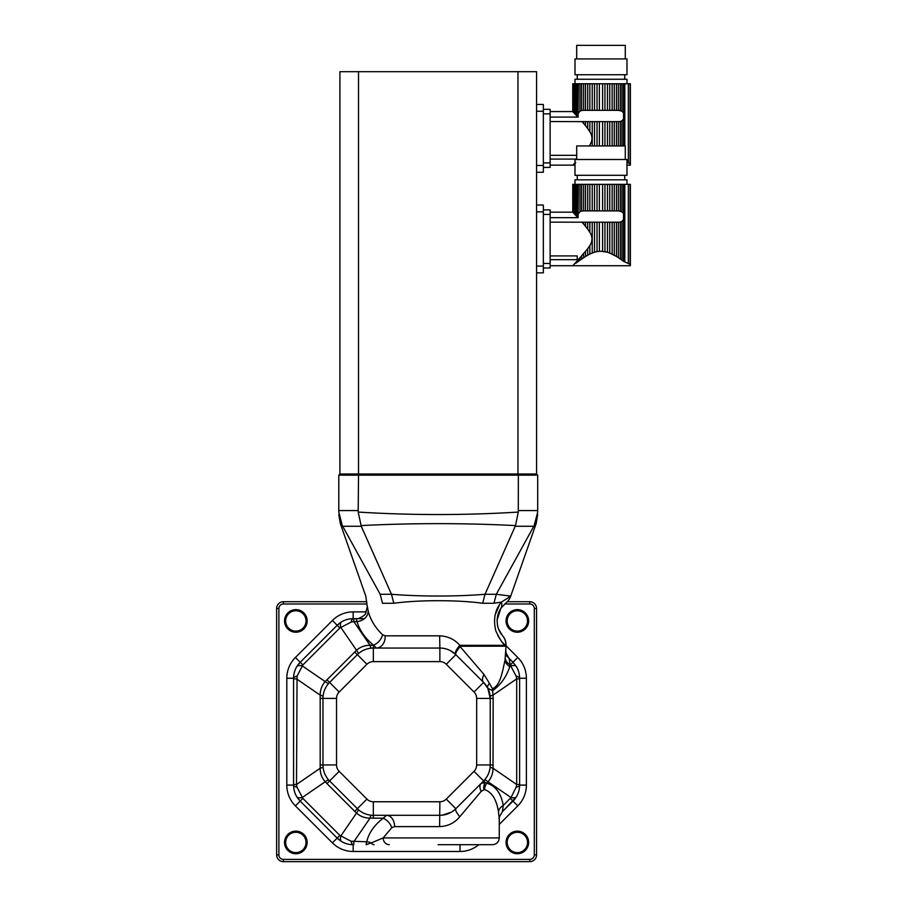 <?xml version="1.0" encoding="UTF-8"?>
<svg xmlns="http://www.w3.org/2000/svg" width="907" height="907" viewBox="0 0 907 907"><rect width="100%" height="100%" fill="white"/><g stroke="black" fill="none" stroke-linecap="round" stroke-linejoin="round"><path stroke-width="1.36" d="M585.503 226.308L587.713 229.131L587.713 222.215L585.503 222.215L585.503 226.308L583.586 224.018L583.586 222.215L581.943 222.136L583.541 223.972M583.586 222.215L585.503 222.215M587.6 228.995L589.845 232.294L589.845 222.215L587.713 222.215M590.74 253.677L592.237 253.042L592.237 222.215L589.845 222.215M589.845 232.294C592.668 236.738 592.668 241.171 589.845 245.593L589.845 254.096L587.713 255.196L587.713 248.756L575.798 262.486M592.237 253.042L594.516 252.237L594.516 222.215L592.237 222.215M594.516 252.237L597.033 251.613L597.033 222.215L594.516 222.215M597.033 251.613L599.391 251.296L599.391 222.215L597.033 222.215M599.391 251.296L602.588 251.296L602.588 222.215L599.391 222.215M601.126 251.228L607.463 252.237L604.946 251.613L604.946 222.215L602.588 222.215M610.955 253.552L607.463 252.237L607.463 222.215L604.946 222.215M613.053 254.799L612.134 254.096L612.134 222.215L614.266 222.215L614.266 255.196L616.465 256.466L609.742 253.042L609.742 222.215L607.463 222.215M612.134 222.215L609.742 222.215M616.465 222.215L618.393 222.215L618.393 257.679L620.331 258.983L616.465 256.466L616.465 222.215L614.266 222.215M587.713 184.359L585.503 184.359L585.503 210.912L587.713 210.912L587.713 184.359L589.845 184.359L589.845 210.912L592.237 210.912L592.237 184.359L594.516 184.359L594.516 210.912L597.033 210.912L597.033 184.359L599.391 184.359L599.391 210.912L602.588 210.912L602.588 184.359L604.946 184.359L604.946 210.912L607.463 210.912L607.463 184.359L609.742 184.359L609.742 210.912L612.134 210.912L612.134 184.359L614.266 184.359L614.266 210.912L616.465 210.912L616.465 184.359L618.393 184.359L618.393 210.912L621.987 211.739L623.54 213.61L623.54 219.517L621.987 221.399L621.987 260.15L623.54 261.284L620.331 258.983L620.331 222.079L618.393 222.215M621.987 221.399L620.331 222.079M575.775 262.52L572.748 265.728L550.13 265.728M577.022 262.35L575.775 263.325L578.36 259.731L578.36 261.341L577.022 262.35L581.636 258.983L581.636 256.103M587.713 248.756L589.845 245.593M583.054 222.215L550.13 222.136M550.13 259.663L577.249 259.663L577.249 255.921L550.13 255.921M596.874 251.647L595.797 251.885M585.503 251.579L585.503 256.466L578.36 261.341M572.941 212.363L572.941 184.359M574.8 263.563L572.759 265.717M573.36 212.805L574.8 214.324L573.95 213.428L573.95 184.359L575.775 184.359L575.775 215.367L577.022 216.716L577.022 184.359L575.775 184.359M575.775 215.367L574.8 214.324L574.8 184.359M550.13 217.669L578.11 217.669L578.36 184.359L581.636 184.359L581.636 211.059L583.586 210.912L583.586 184.359L581.636 184.359M578.36 213.78L579.981 211.739L579.981 184.359M579.981 260.15L579.981 257.939M581.636 258.983L583.586 257.679L583.586 253.869M626.975 184.359L626.975 179.835L574.993 179.835L574.993 184.359M573.36 184.359L573.95 184.359M577.022 184.359L578.36 184.359M578.11 217.669L577.022 216.716M579.981 211.739L581.636 211.059M583.586 184.359L585.503 184.359M585.503 210.912L583.586 210.912M585.503 256.466L587.713 255.196M589.845 210.912L587.713 210.912M592.237 184.359L589.845 184.359M594.516 210.912L592.237 210.912M597.033 184.359L594.516 184.359M599.391 210.912L597.033 210.912M602.588 184.359L599.391 184.359M604.946 210.912L602.588 210.912M607.463 184.359L604.946 184.359M609.742 210.912L607.463 210.912M612.134 184.359L609.742 184.359M614.266 210.912L612.134 210.912M616.465 184.359L614.266 184.359M618.393 210.912L616.465 210.912M618.925 210.912L620.331 211.059L620.331 184.359L618.393 184.359M620.331 184.359L621.987 184.359L621.987 211.739M624.254 216.047L623.54 213.61L623.54 184.359L621.987 184.359M623.54 184.359L630.365 184.359L630.365 265.717M630.07 184.359L630.07 264.356C630.456 266.182 630.456 266.182 630.07 264.356C630.456 266.182 630.456 266.182 630.07 264.356L623.54 261.284L624.798 261.964L624.798 184.359M577.249 179.835L577.249 175.312M626.975 175.312L574.993 175.312L574.993 159.496L626.975 159.496L626.975 175.312M576.693 159.496L576.693 145.936L625.286 145.936L625.286 159.496M543.35 263.472L550.13 263.472L550.13 214.415L543.35 214.415M543.35 209.902L550.13 209.902L550.13 214.415M550.13 263.472L550.13 267.984L543.35 267.984M358.526 71.687L339.921 71.687L339.921 474.01L358.526 474.01L358.197 512.07C411.563 515.369 464.928 515.369 518.294 512.07L518.351 475.143L338.787 475.143L339.921 474.01L536.57 474.01L536.57 71.687L517.954 71.687L517.954 474.01L536.57 474.01L537.692 475.143L518.351 475.143L517.954 474.01L358.526 474.01L358.526 71.687L517.954 71.687M537.692 475.143L537.692 512.07L534.189 525.584C536.853 522.999 536.853 522.999 534.189 525.584L496.31 594.266L510.562 596.103A18.083 18.038 -98.1 0 0 510.426 596.5L510.426 596.5A13.56 13.492 52.4 0 1 505.834 603.008L500.755 608.472C496.957 614.493 496.186 621.272 498.431 628.823L502.569 635.784A13.56 13.469 138.9 0 1 505.845 645.501L505.845 645.501A11.303 11.258 -104.5 0 0 505.823 646.181L459.815 646.249A11.303 2.653 -46 0 0 455.563 654.389L450.325 650.614M537.692 512.07C537.692 515.369 537.692 515.369 537.692 512.07L534.189 525.584M338.787 475.143L338.787 510.584L358.129 510.584M358.197 512.07L361.258 526.264L342.676 526.264L342.302 525.584C339.637 522.999 339.637 522.999 342.302 525.584L338.787 512.07C338.787 515.369 338.787 515.369 338.787 512.07L338.787 510.584M342.676 526.264L380.18 594.266C361.122 596.625 361.122 596.625 380.18 594.266L382.516 603.268C361.621 599.844 361.621 599.844 382.516 603.268L393.797 603.268C418.649 599.844 457.899 599.844 482.694 603.268L485.007 594.289L496.299 594.289L493.975 603.268L482.694 603.268M518.294 512.07L515.505 525.584C464.01 522.999 412.504 522.999 360.986 525.584M533.815 526.264L515.221 526.264L515.505 525.584M361.258 526.264L391.473 594.266C419.136 596.625 457.366 596.613 485.018 594.266L485.007 594.289M380.192 594.289L391.473 594.266M509.417 596.987L508.419 597.52M503.714 643.755L505.324 645.331C503.102 644.355 499.938 639.548 495.834 630.909C493.079 619.345 494.939 609.731 501.401 602.089L510.426 596.5M497.013 620.49L500.755 608.472A13.56 9.081 33.5 0 0 501.401 602.089L493.975 603.268M515.221 526.264L485.018 594.266M367.369 606.454L368.208 611.193C370.544 620.014 375.328 627.859 382.573 634.741L385.124 635.83A11.303 8.753 -90 0 1 376.394 648.052L373.446 645.138A11.303 7.902 129.5 0 0 382.573 634.741M385.124 635.83L439.634 635.83C447.865 636.158 454.588 639.333 459.826 645.331A11.303 3.265 -46 0 0 455.563 654.389L483.612 682.427A22.607 22.607 0 0 1 490.233 698.413L487.864 688.356A11.303 5.159 153.6 0 1 489.451 683.322L492.444 688.696C500.777 685.726 502.773 669.309 505.018 660.307L506.061 645.557C506.038 641.555 504.916 638.335 502.682 635.898M391.484 594.289L393.797 603.268M499.576 604.606L494.973 615.377M497.784 635.512L500.63 640.093M502.127 641.986L503.691 643.732M507.33 601.715L529.79 601.715A6.78 6.78 0 0 1 536.57 608.495L536.57 854.87A6.78 6.78 0 0 1 529.79 861.65L283.415 861.65A6.78 6.78 0 0 1 276.635 854.87L276.635 608.495A6.78 6.78 0 0 1 283.415 601.715L366.836 601.715M537.692 514.598L536.162 523.577L510.607 596.409C508.952 601.262 504.485 604.039 505.834 603.008L505.936 602.94M449.532 650.228L448.568 649.797M446.459 649.038L444.362 648.505M439.634 635.83L439.872 648.052A22.607 22.607 0 0 1 455.847 654.673L446.267 664.264A9.036 9.036 0 0 0 439.872 661.611L373.333 661.611A9.036 9.036 0 0 0 366.938 664.264L339.184 692.018A9.036 9.036 0 0 0 336.531 698.413L336.531 764.952A9.036 9.036 0 0 0 339.184 771.347L366.938 799.101A9.036 9.036 0 0 0 373.333 801.754L439.872 801.754A9.036 9.036 0 0 0 446.267 799.101L474.021 771.347A9.036 9.036 0 0 0 476.663 764.952L476.663 698.413A9.036 9.036 0 0 0 474.021 692.018L446.267 664.264M368.208 611.193A11.303 9.365 -15.9 0 1 357.041 621.59L356.134 618.665L353.798 618.665L353.798 621.59L351.032 622.145L339.864 627.973L302.881 664.944L297.065 676.112L296.51 784.487L297.065 787.253L302.881 798.421L339.864 835.392L351.032 841.22L366.7 841.775C368.809 832.932 374.296 825.087 383.151 818.239A11.303 7.71 -127.4 0 1 391.767 827.706L383.173 837.921L499.269 837.921C498.873 842.036 496.605 844.292 492.49 844.7L438.138 844.7M489.451 683.322L483.975 674.445L459.815 646.249A11.303 3.594 -90 0 1 459.826 645.331L505.324 645.331A11.303 11.167 -90 0 0 505.278 646.249M483.975 674.445A11.303 6.134 -45 0 0 483.612 682.427A22.607 22.607 0 0 1 490.233 698.413L490.233 764.952A22.607 22.607 0 0 1 483.612 780.938L455.847 808.693A22.607 22.607 0 0 1 439.872 815.314L373.333 815.314A22.607 22.607 0 0 1 357.347 808.693L329.592 780.938A22.607 22.607 0 0 1 322.971 764.952L322.971 698.413A22.607 22.607 0 0 1 329.592 682.427L357.347 654.673A22.607 22.607 0 0 1 373.333 648.052L373.446 645.138C365.033 638.143 359.569 630.297 357.041 621.59L353.798 621.59L370.045 645.262A18.083 2.233 -94.6 0 0 371.507 648.131C366.541 648.562 362.165 650.432 358.367 653.709L357.347 654.673A22.607 22.607 0 0 1 373.333 648.052L439.872 648.052A22.607 22.607 0 0 1 455.847 654.673A11.303 2.653 -45 0 1 460.189 646.68M502.569 635.784L502.059 635.172M501.152 633.97L500.04 632.236M499.882 631.952L498.612 629.277M498.431 628.823L497.455 625.422M295.841 632.236A11.303 11.303 0 0 1 286.056 615.275A11.303 11.303 0 0 1 305.636 615.275A11.303 11.303 0 0 1 295.841 632.236M517.353 632.236A11.303 11.303 0 0 1 507.569 615.275A11.303 11.303 0 0 1 527.137 615.275A11.303 11.303 0 0 1 517.353 632.236M517.353 853.736A11.303 11.303 0 0 1 507.569 836.787A11.303 11.303 0 0 1 527.137 836.787A11.303 11.303 0 0 1 517.353 853.736M295.841 853.736A11.303 11.303 0 0 1 286.056 836.787A11.303 11.303 0 0 1 305.636 836.787A11.303 11.303 0 0 1 295.841 853.736M474.021 771.347L483.612 780.938L481.152 783.399L485.098 782.435L486.696 783.206C495.471 785.711 501.004 793.126 503.283 805.45L510.992 797.548L516.128 787.253L516.695 784.487L516.695 678.878L516.128 676.112L510.153 664.786L509.122 658.391L512.988 662.269L505.755 655.024M373.333 661.611L373.333 648.052L371.507 648.131M364.342 618.665L353.163 618.665A18.083 3.628 90 0 0 351.032 622.145M505.29 658.471A11.303 8.163 9.1 0 0 510.153 664.786L509.825 666.622C506.287 677.098 500.539 685.114 492.58 690.681L487.864 688.356L483.612 682.427L474.021 692.018M510.312 664.944L512.988 662.269L516.4 666.645A18.083 5.419 -30.9 0 0 510.992 665.829L509.825 666.622A11.303 8.254 10.9 0 1 505.018 660.307M490.154 696.587A18.083 2.233 175.4 0 1 493.023 695.125L492.58 690.681A11.303 9.036 90.8 0 1 492.444 688.696M499.269 837.921L499.269 818.567L498.453 811.765C496.514 799.418 491.855 792.004 484.451 789.521L481.186 791.392L459.838 816.685C454.622 822.966 447.877 826.277 439.612 826.617L394.613 826.617A11.303 8.084 -90 0 0 386.529 815.314L383.151 818.239L370.045 818.103C364.886 818.114 360.374 816.447 356.508 813.103L325.182 781.777C321.838 777.934 320.171 773.422 320.182 768.24L320.182 695.125C320.171 689.978 321.838 685.465 325.182 681.588L356.508 650.262C360.351 646.929 364.863 645.262 370.045 645.262L373.333 645.138M295.841 631.102A10.17 10.17 0 0 0 304.65 615.842A10.17 10.17 0 0 0 287.031 615.842A10.17 10.17 0 0 0 295.841 631.102M302.881 664.944L300.206 662.269A22.607 22.607 0 0 0 293.585 678.255C293.664 673.799 294.741 669.922 296.793 666.645L300.206 662.269L337.189 625.286L300.206 662.269L295.41 657.473L332.393 620.49A29.387 29.387 0 0 1 353.163 611.885L366.417 611.885M366.938 799.101L357.347 808.693L358.367 809.656C362.108 812.921 366.485 814.781 371.507 815.246A18.083 2.233 94.6 0 0 370.045 818.103L353.798 841.775L353.798 844.7L353.163 844.7C348.707 844.61 344.841 843.544 341.554 841.492L337.189 838.079L300.206 801.096L296.793 796.731A22.607 22.607 0 0 0 300.206 801.096L337.189 838.079A22.607 22.607 0 0 0 347.12 843.873M510.312 798.421L512.988 801.096A22.607 22.607 0 0 0 516.4 796.731L502.319 811.776L512.988 801.096L517.784 805.892L499.269 824.406M349.66 618.948A22.607 22.607 0 0 0 346.304 619.742M358.367 653.709A18.083 1.44 -131.4 0 0 356.508 650.262L340.737 627.293A18.083 5.419 59.1 0 1 341.554 621.885A22.607 22.607 0 0 0 337.189 625.286L341.554 621.885C344.841 619.821 348.707 618.755 353.163 618.665L353.163 611.885M295.841 852.614A10.17 10.17 0 0 0 304.65 837.354A10.17 10.17 0 0 0 287.031 837.354A10.17 10.17 0 0 0 295.841 852.614M517.353 631.102A10.17 10.17 0 0 0 526.162 615.842A10.17 10.17 0 0 0 508.544 615.842A10.17 10.17 0 0 0 517.353 631.102M293.857 788.625A22.607 22.607 0 0 0 294.65 791.958M517.353 852.614A10.17 10.17 0 0 0 526.162 837.354A10.17 10.17 0 0 0 508.544 837.354A10.17 10.17 0 0 0 517.353 852.614M438.342 844.7L460.03 844.7L460.03 851.48L353.163 851.48A29.387 29.387 0 0 1 332.393 842.875L295.41 805.892A29.387 29.387 0 0 1 286.805 785.111L286.805 678.255A29.387 29.387 0 0 1 295.41 657.473M516.4 666.645C518.464 669.922 519.53 673.788 519.609 678.255A22.607 22.607 0 0 0 519.258 674.286M516.128 676.112A18.083 3.628 0 0 1 519.609 678.255L519.609 785.111C519.541 789.487 518.475 793.364 516.4 796.731A18.083 5.419 30.9 0 1 510.992 797.548L488.023 781.777L486.696 783.206A11.303 8.424 -74.9 0 0 484.451 789.521M336.531 764.952L322.971 764.952L323.039 766.778C323.482 771.732 325.341 776.12 328.629 779.918A18.083 1.44 138.6 0 0 325.182 781.777L302.201 797.548A18.083 5.419 -30.9 0 1 296.793 796.731C294.741 793.444 293.675 789.578 293.585 785.111L293.585 678.255A18.083 3.628 0 0 1 297.065 676.112M476.663 698.413L493.147 698.413L493.023 695.125L516.695 678.878L519.609 678.878M326.905 679.751L329.592 682.427L328.629 683.459C325.364 687.189 323.493 691.565 323.039 696.587L322.971 698.413L336.531 698.413M296.793 666.645A18.083 5.419 30.9 0 1 302.201 665.829L325.182 681.588A18.083 1.44 -138.6 0 0 328.629 683.459M341.554 841.492A18.083 5.419 -59.1 0 1 340.737 836.084L356.508 813.103A18.083 1.44 131.4 0 0 358.367 809.656M353.163 851.48L353.163 844.7A18.083 3.628 -90 0 1 351.032 841.22M516.128 787.253A18.083 3.628 0 0 0 519.609 785.111L526.389 785.111A29.387 29.387 0 0 1 517.784 805.892M483.737 789.487A11.303 8.378 -99.1 0 1 485.098 782.435L483.612 780.938L484.565 779.918C487.841 776.177 489.701 771.8 490.154 766.778A18.083 2.233 -175.4 0 0 493.023 768.24L516.695 784.487L519.609 784.487M286.805 785.111L293.585 785.111A18.083 3.628 0 0 0 297.065 787.253M498.453 811.765A11.303 8.208 -10.1 0 1 503.283 805.45L502.319 811.776C499.372 816.719 498.362 818.987 499.269 818.567M293.585 784.487L296.51 784.487L320.182 768.24A18.083 2.233 175.4 0 0 323.039 766.778M293.585 678.878L296.51 678.878L320.182 695.125A18.083 2.233 -175.4 0 1 323.039 696.587M374.047 844.7A6.78 4.07 -90 0 1 371.292 842.92L366.111 844.7L366.7 841.775A11.303 9.399 -167.1 0 1 371.292 842.92L383.173 837.921A6.78 6.122 -90 0 0 389.296 844.7M490.154 766.778L490.233 764.952L476.663 764.952M328.629 779.918L329.592 780.938L339.184 771.347M371.507 815.246L373.333 815.314L373.333 801.754M442.174 815.2L451.493 812.094M451.799 811.912L453.579 810.677M453.874 810.45L455.847 808.693A11.303 2.925 -135 0 0 459.838 816.685M493.147 698.413L493.023 768.24C493.034 773.388 491.367 777.9 488.023 781.777A18.083 1.44 -138.6 0 0 484.565 779.918M394.613 826.617L391.767 827.706M481.152 783.399A11.303 6.485 -135 0 0 481.186 791.392M439.872 801.754L439.612 826.617M585.503 125.722L587.713 128.545L587.713 121.64L585.503 121.64L585.503 125.722L583.586 123.431L583.586 121.64L581.943 121.549L583.541 123.386M583.586 121.64L585.503 121.64M587.6 128.409L589.845 131.708L589.845 121.64L587.713 121.64M592.237 145.936L592.237 121.64L589.845 121.64M589.845 131.708C592.668 136.152 592.668 140.585 589.845 145.007L589.845 145.936M594.516 145.936L594.516 121.64L592.237 121.64M597.033 145.936L597.033 121.64L594.516 121.64M599.391 145.936L599.391 121.64L597.033 121.64M602.588 145.936L602.588 121.64L599.391 121.64M604.946 145.936L604.946 121.64L602.588 121.64M607.463 145.936L607.463 121.64L604.946 121.64M609.742 145.936L609.742 121.64L607.463 121.64M612.134 145.936L612.134 121.64L609.742 121.64M614.266 145.936L614.266 121.64L612.134 121.64M616.465 145.936L616.465 121.64L614.266 121.64M618.393 145.936L618.393 121.64L616.465 121.64M620.331 145.936L620.331 121.493L618.393 121.64M621.987 145.936L621.987 120.812L620.331 121.493M587.713 83.773L585.503 83.773L585.503 110.337L587.713 110.337L587.713 83.773L589.845 83.773L589.845 110.337L592.237 110.337L592.237 83.773L594.516 83.773L594.516 110.337L597.033 110.337L597.033 83.773L599.391 83.773L599.391 110.337L602.588 110.337L602.588 83.773L604.946 83.773L604.946 110.337L607.463 110.337L607.463 83.773L609.742 83.773L609.742 110.337L612.134 110.337L612.134 83.773L614.266 83.773L614.266 110.337L616.465 110.337L616.465 83.773L618.393 83.773L618.393 110.337L621.987 111.153L623.54 113.035L623.54 118.93L621.987 120.812M573.95 163.884L573.36 164.496M575.775 162.738L574.8 163.498L574.993 162.875M589.55 145.936L589.845 145.007M583.054 121.64L550.13 121.549M576.693 155.335L550.13 155.335M550.13 159.076L576.693 159.076M574.8 163.498L573.95 164.178L574.8 163.498M572.941 111.788L572.941 83.773M573.36 112.219L574.8 113.749L573.95 112.842L573.95 83.773L575.775 83.773L575.775 114.781L577.022 116.13L577.022 83.773L575.775 83.773M575.775 114.781L574.8 113.749L574.8 83.773M550.13 117.082L578.11 117.082L578.36 83.773L581.636 83.773L581.636 110.473L583.586 110.337L583.586 83.773L581.636 83.773M578.36 113.194L579.981 111.153L579.981 83.773M626.975 83.773L626.975 79.249L574.993 79.249L574.993 83.773M573.36 83.773L573.95 83.773M577.022 83.773L578.36 83.773M578.11 117.082L577.022 116.13M579.981 111.153L581.636 110.473M583.586 83.773L585.503 83.773M585.503 110.337L583.586 110.337M589.845 110.337L587.713 110.337M592.237 83.773L589.845 83.773M594.516 110.337L592.237 110.337M597.033 83.773L594.516 83.773M599.391 110.337L597.033 110.337M602.588 83.773L599.391 83.773M604.946 110.337L602.588 110.337M607.463 83.773L604.946 83.773M609.742 110.337L607.463 110.337M612.134 83.773L609.742 83.773M614.266 110.337L612.134 110.337M616.465 83.773L614.266 83.773M618.393 110.337L616.465 110.337M618.925 110.337L620.331 110.473L620.331 83.773L618.393 83.773M620.331 83.773L621.987 83.773L621.987 111.153M624.254 115.461L623.54 113.035L623.54 83.773L621.987 83.773M623.54 83.773L630.365 83.773L630.365 165.142L626.975 165.142M630.07 83.773L630.07 163.77C630.456 165.596 630.456 165.596 630.07 163.77C630.456 165.596 630.456 165.596 630.07 163.77L626.975 162.194M577.249 79.249L577.249 74.737M626.975 74.737L574.993 74.737L574.993 58.91L626.975 58.91L626.975 74.737M576.693 58.91L576.693 45.35L625.286 45.35L625.286 58.91M543.35 162.886L550.13 162.886L550.13 113.84L543.35 113.84M543.35 109.316L550.13 109.316L550.13 113.84M550.13 162.886L550.13 167.41L543.35 167.41M536.57 205.039L543.35 205.039L543.35 272.848L536.57 272.848M536.57 104.452L543.35 104.452L543.35 172.262L536.57 172.262M623.54 261.284L623.54 219.517M628.336 263.223L628.336 184.359M518.351 510.584L537.692 510.584M529.79 601.715A6.78 6.78 0 0 1 536.57 608.495L534.302 608.495A4.524 4.524 0 0 0 529.79 603.983L529.79 601.715M278.891 608.495L276.635 608.495A6.78 6.78 0 0 1 283.415 601.715L283.415 603.983A4.524 4.524 0 0 0 278.891 608.495L278.891 854.87A4.524 4.524 0 0 0 283.415 859.394L529.79 859.394A4.524 4.524 0 0 0 534.302 854.87L534.302 608.495M529.79 603.983L504.666 603.983M367.018 603.983L283.415 603.983M506.061 645.739L517.784 657.473A29.387 29.387 0 0 1 526.389 678.255L526.389 785.111M478.805 844.7A29.387 29.387 0 0 1 460.03 851.48M283.415 859.394L283.415 861.65A6.78 6.78 0 0 1 276.635 854.87L278.891 854.87M534.302 854.87L536.57 854.87A6.78 6.78 0 0 1 529.79 861.65L529.79 859.394M439.872 648.052L439.872 661.611M293.585 678.255L286.805 678.255M339.864 835.392L332.393 842.875M302.881 798.421L295.41 805.892M339.864 627.973L332.393 620.49M519.609 678.255L526.389 678.255M512.988 662.269L517.784 657.473M354.671 651.997L366.938 664.264M329.592 682.427L339.184 692.018M446.267 799.101L455.847 808.693M490.233 764.952L493.147 764.952M326.905 783.614L329.592 780.938M320.046 764.952L322.971 764.952M320.046 698.413L322.971 698.413M354.671 811.368L357.347 808.693M373.333 818.239L373.333 815.314M623.54 145.936L623.54 118.93M624.798 145.936L624.798 83.773M628.336 162.636L628.336 83.773M536.57 266.068L543.35 266.068M536.57 211.819L543.35 211.819M536.57 165.482L543.35 165.482M536.57 111.232L543.35 111.232M550.13 212.159L572.759 212.159L572.748 184.359M624.719 179.835L624.719 175.312M630.365 265.728L572.748 265.728M356.134 618.665C357.63 619.957 366.519 614.356 365.51 613.597L367.267 606.942L365.793 596.126L340.318 523.577L338.787 514.598M509.122 658.391C506.174 653.505 505.154 651.226 506.049 651.577M550.13 165.142L574.993 165.142M572.748 111.595L572.748 83.773M624.719 79.249L624.719 74.737M550.13 111.572L572.759 111.572"/></g></svg>
